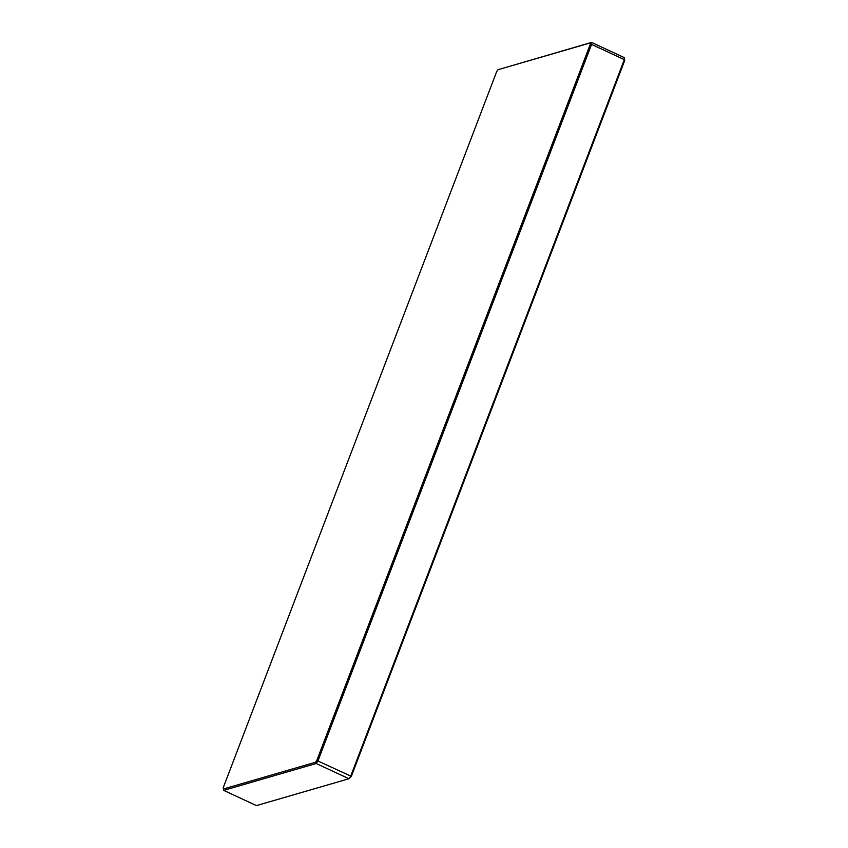 <?xml version="1.0" encoding="UTF-8"?>
<svg xmlns="http://www.w3.org/2000/svg" width="848" height="848" viewBox="0 0 848 848"><rect width="100%" height="100%" fill="white"/><g stroke="black" fill="none" stroke-linecap="round" stroke-linejoin="round"><path stroke-width="1.27" d="M497.988 69.716L496.663 71.645L223.31 787.485L223.321 789.022L315.53 762.246L316.855 760.327L590.208 44.478L590.197 42.941L497.988 69.716L591.554 42.4L624.308 57.632L624.319 59.636L591.565 44.403L317.926 760.995L351.337 776.355L348.952 778.74L316.187 763.507L223.692 790.368L256.446 805.6L348.952 778.74L350.68 776.227L624.319 59.636L624.69 60.515L351.337 776.355M590.208 44.478L591.565 44.403L591.554 42.4L590.197 42.941M624.308 57.632L624.69 60.515M315.53 762.246L316.187 763.507L317.926 760.995L316.855 760.327M223.321 789.022L223.692 790.368"/></g></svg>
